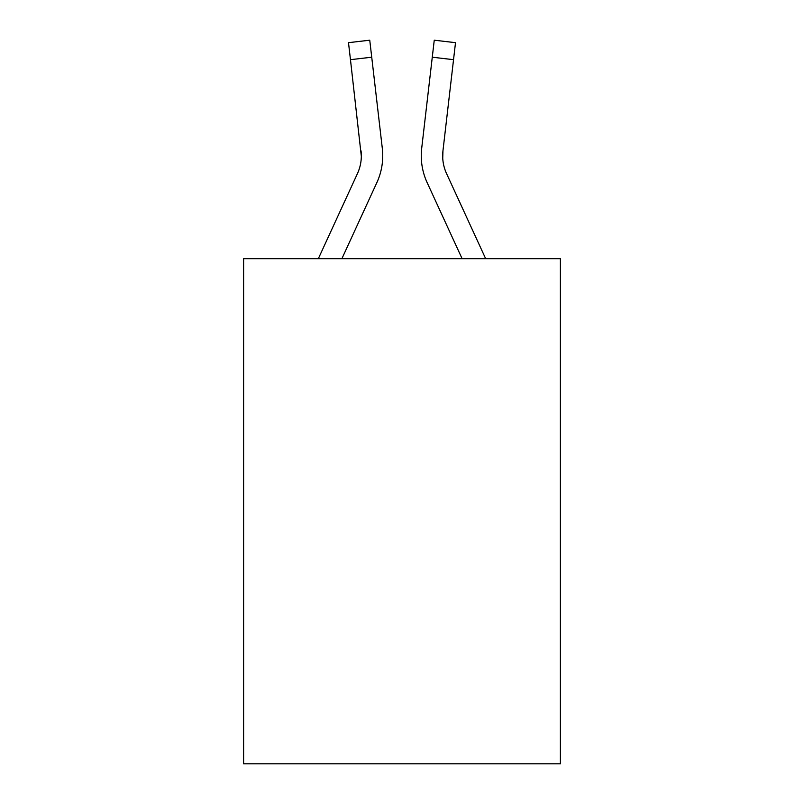 <?xml version="1.0" encoding="UTF-8"?>
<svg xmlns="http://www.w3.org/2000/svg" width="804" height="804" viewBox="0 0 804 804"><rect width="100%" height="100%" fill="white"/><g stroke="black" fill="none" stroke-linecap="round" stroke-linejoin="round"><path stroke-width="1.21" d="M560.388 258.687L560.388 763.8L243.612 763.8L243.612 258.687L560.388 258.687M376.865 182.598L341.891 258.687L376.865 182.598A64.209 64.209 0 0 0 382.312 148.378L371.729 57.205L350.464 59.677L348.494 42.672L369.75 40.2L348.494 42.672L369.75 40.2L371.729 57.205M382.624 159.544L382.734 156.71M382.011 145.805L382.312 148.378L382.011 145.805M427.135 182.598L462.109 258.687L427.135 182.598A64.209 64.209 0 0 1 421.688 148.378L434.25 40.2L455.506 42.672L453.536 59.677L432.271 57.205M442.743 158.298L442.954 150.84L442.743 158.298L442.954 150.84L442.743 158.298L442.954 150.84L442.743 158.298L442.954 150.84L442.743 158.298L442.954 150.84L442.743 158.298L442.954 150.84L442.743 158.298L442.954 150.84L442.743 158.298L442.954 150.84L442.743 158.298L442.954 150.84L442.743 158.298L442.954 150.84L442.743 158.298L442.954 150.84L442.743 158.298L442.954 150.84L442.743 158.298L442.954 150.84L442.743 158.298L442.954 150.84L442.743 158.298L442.954 150.84L442.743 158.298L442.954 150.84L442.743 158.298L442.954 150.84L453.536 59.677M318.334 258.687L357.418 173.654A42.803 42.803 0 0 0 361.328 156.298L350.464 59.677M357.418 173.654A42.803 42.803 0 0 0 361.328 156.298A42.803 42.803 0 0 1 357.418 173.654A42.803 42.803 0 0 0 361.328 156.298A42.803 42.803 0 0 1 357.418 173.654A42.803 42.803 0 0 0 361.328 156.298A42.803 42.803 0 0 1 357.418 173.654A42.803 42.803 0 0 0 361.328 156.298A42.803 42.803 0 0 1 357.418 173.654A42.803 42.803 0 0 0 361.328 156.298A42.803 42.803 0 0 1 357.418 173.654A42.803 42.803 0 0 0 361.328 156.298A42.803 42.803 0 0 1 357.418 173.654A42.803 42.803 0 0 0 361.328 156.298A42.803 42.803 0 0 1 357.418 173.654A42.803 42.803 0 0 0 361.328 156.298A42.803 42.803 0 0 1 357.418 173.654A42.803 42.803 0 0 0 361.328 156.298A42.803 42.803 0 0 1 357.418 173.654A42.803 42.803 0 0 0 361.328 156.298A42.803 42.803 0 0 1 357.418 173.654A42.803 42.803 0 0 0 361.328 156.298A42.803 42.803 0 0 1 357.418 173.654A42.803 42.803 0 0 0 361.328 156.298A42.803 42.803 0 0 1 357.418 173.654A42.803 42.803 0 0 0 361.328 156.298A42.803 42.803 0 0 1 357.418 173.654A42.803 42.803 0 0 0 361.328 156.298A42.803 42.803 0 0 1 357.418 173.654A42.803 42.803 0 0 0 361.328 156.298A42.803 42.803 0 0 1 357.418 173.654A42.803 42.803 0 0 0 361.328 156.298L361.046 150.84A42.803 42.803 0 0 1 357.418 173.654M485.666 258.687L446.582 173.654A42.803 42.803 0 0 1 442.672 156.288L442.672 156.288A42.803 42.803 0 0 0 446.582 173.654A42.803 42.803 0 0 1 442.672 156.288A42.803 42.803 0 0 0 446.582 173.654A42.803 42.803 0 0 1 442.672 156.288A42.803 42.803 0 0 0 446.582 173.654A42.803 42.803 0 0 1 442.672 156.288A42.803 42.803 0 0 0 446.582 173.654A42.803 42.803 0 0 1 442.672 156.288A42.803 42.803 0 0 0 446.582 173.654A42.803 42.803 0 0 1 442.672 156.288A42.803 42.803 0 0 0 446.582 173.654A42.803 42.803 0 0 1 442.672 156.288A42.803 42.803 0 0 0 446.582 173.654A42.803 42.803 0 0 1 442.672 156.288A42.803 42.803 0 0 0 446.582 173.654A42.803 42.803 0 0 1 442.672 156.288A42.803 42.803 0 0 0 446.582 173.654A42.803 42.803 0 0 1 442.672 156.288A42.803 42.803 0 0 0 446.582 173.654A42.803 42.803 0 0 1 442.672 156.288A42.803 42.803 0 0 0 446.582 173.654A42.803 42.803 0 0 1 442.672 156.288A42.803 42.803 0 0 0 446.582 173.654A42.803 42.803 0 0 1 442.672 156.288A42.803 42.803 0 0 0 446.582 173.654A42.803 42.803 0 0 1 442.672 156.288A42.803 42.803 0 0 0 446.582 173.654A42.803 42.803 0 0 1 442.672 156.288A42.803 42.803 0 0 0 446.582 173.654A42.803 42.803 0 0 1 442.672 156.288M421.266 156.398L421.376 159.564M446.582 173.654A42.803 42.803 0 0 1 442.954 150.84"/></g></svg>
